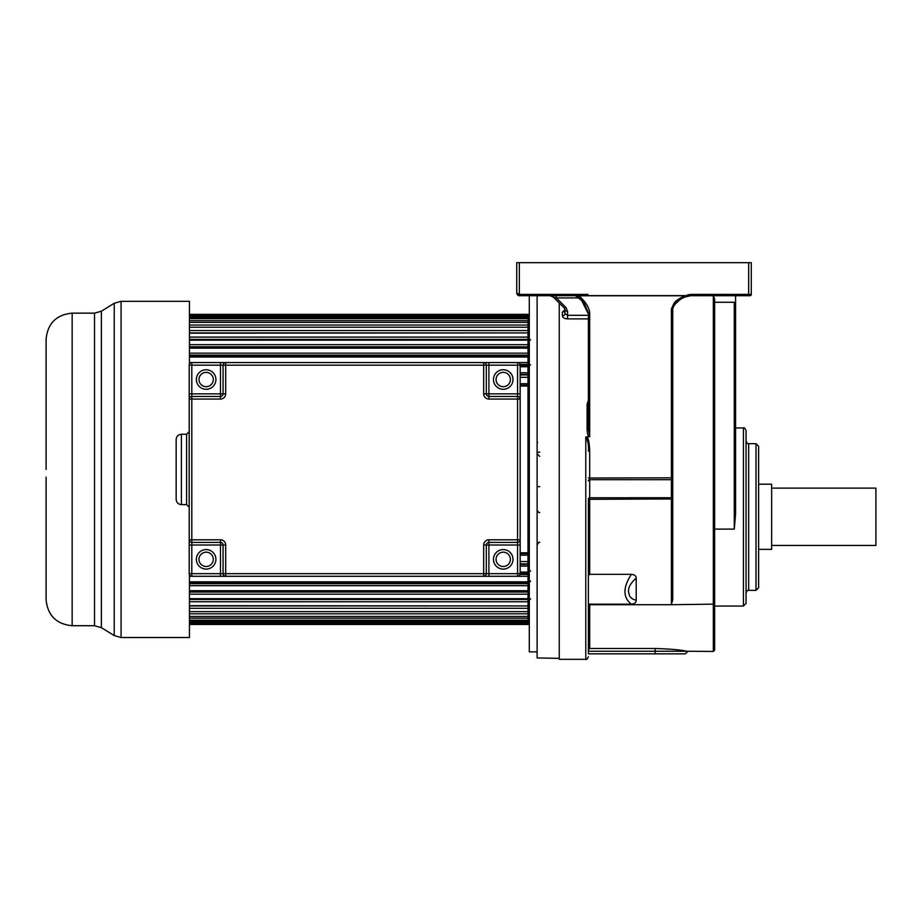 <?xml version="1.0" encoding="UTF-8"?>
<svg xmlns="http://www.w3.org/2000/svg" width="922" height="922" viewBox="0 0 922 922"><rect width="100%" height="100%" fill="white"/><g stroke="black" fill="none" stroke-linecap="round" stroke-linejoin="round"><path stroke-width="1.38" d="M46.1 469.425L46.1 339.204C47.644 323.368 56.334 314.69 72.158 313.146L72.158 625.715C56.334 624.171 47.644 615.481 46.1 599.657L46.1 477.17M46.1 452.276L46.1 440.151M189.436 574.752L189.436 637.517L121.07 637.517L114.236 635.581L114.236 303.269L101.362 311.21L101.362 627.652L114.236 635.581M121.07 637.517L121.07 301.333L189.436 301.333L189.436 364.109M758.622 484.2L771.656 484.2L771.656 549.351L758.622 549.351M771.656 488.118L875.9 488.118L875.9 545.444L771.656 545.444M672.726 470.681L672.726 308.559M674.547 304.514L675.907 302.969M677.935 301.148L679.814 299.777M683.167 297.841L684.631 297.184M687.443 296.216L688.388 295.997M689.322 295.824L690.163 295.732M689.23 295.697L748.687 295.697L735.583 295.697L735.583 307.591L734.281 302.255L734.281 529.09L714.631 529.09M687.662 295.697L686.371 295.697M749.989 295.697L748.687 295.697L749.989 295.697A1.302 1.302 103.1 0 0 751.292 294.395L751.292 262.689L519.351 262.689L519.351 294.395L516.746 293.092L516.746 262.689L519.351 262.689M588.386 404.078L588.386 428.984L587.083 429.26C587.326 433.697 588.005 436.221 589.123 436.855L589.688 436.659L588.386 428.984L588.386 313.941L588.386 428.984L588.386 313.941L589.688 314.125C589.953 308.709 586.404 302.6 579.051 295.778L685.069 295.778L690.958 294.395L690.958 295.697L685.519 296.838C678.961 299.143 674.685 303.108 672.726 308.732L672.726 599.68L671.412 604.717L589.688 604.717L588.386 606.999L588.386 604.164L631.374 604.164C634.624 603.829 636.226 602.539 636.203 600.314L636.203 578.198C636.226 575.973 634.624 574.694 631.374 574.348L589.688 574.348L589.688 499.309L672.726 498.963M685.069 295.778L685.519 296.838C683.098 296.93 679.157 299.915 673.694 305.781L672.726 308.732L671.412 308.916L674.051 303.223C675.561 300.883 679.237 298.405 685.069 295.778M589.688 574.348L588.386 575.466L588.386 499.643L589.688 499.309L589.688 497.765A1.302 1.106 0 0 0 588.386 498.871L588.386 653.848L588.386 649.814L589.688 648.489L655.173 648.489C671.032 649.03 681.554 649.952 686.74 651.255L713.328 651.451L713.328 295.697L714.631 299.097L714.631 604.129L671.412 604.717L671.412 497.765L589.688 497.765L589.688 450.939C589.389 442.157 588.317 437.466 586.473 436.855L589.123 436.855M714.631 604.129L714.631 650.148L713.328 651.451M735.583 307.591L735.583 513.877L734.281 529.09M714.631 302.255L734.281 302.255M735.583 298.221L735.583 334.628M735.583 472.928L735.583 300.042M589.688 450.939L588.386 451.123C588.858 445.637 587.994 440.947 585.781 437.063L585.781 659.311L559.262 659.311L559.262 303.015M588.386 400.344L587.083 404.412L588.386 404.274M564.979 309.677L562.374 312.12L562.374 315.808C562.651 317.641 564.391 318.666 567.583 318.885L588.386 318.885M549.789 295.697A5.209 5.209 0 0 1 553.477 297.23L550.123 295.708M576.872 295.697L557.948 295.697M558.19 295.697L560.138 295.697M562.005 295.697L563.711 295.697M553.938 295.697L553.258 295.697M588.386 313.941L580.664 298.463L575.351 295.697L519.351 295.697L516.746 293.092L519.351 294.395L575.351 294.395L579.074 295.616L578.624 296.411L579.074 295.616L685.069 295.616M534.506 295.697L565.774 295.697M580.664 298.451L578.624 296.411M587.925 294.395L575.351 294.395L575.351 295.697L583.937 302.243L588.317 312.731M589.688 604.717L589.688 648.489L588.386 649.814L588.386 606.999M537.111 651.854L529.297 651.854L529.297 295.697L519.351 295.697L519.351 294.395M588.386 649.814L588.386 643.072M687.904 651.451L685.3 653.859L588.386 653.859M631.374 574.348C622.811 587.429 622.811 597.364 631.374 604.164M636.203 600.314C632.043 599.196 629.703 597.202 629.173 594.367C627.237 589.296 629.576 583.914 636.203 578.198M586.473 436.855L585.781 437.063M758.622 517.012L758.622 587.729L756.005 590.357L756.005 443.678L758.622 446.306L758.622 517.012M746.059 592.973C747.166 590.564 748.042 589.688 748.676 590.357L748.676 443.678C748.042 444.346 747.166 443.47 746.059 441.062L746.059 464.653M746.059 517.012L746.059 603.449L743.432 606.065L743.432 427.969C744.077 427.301 744.941 428.177 746.059 430.586L746.059 517.012M516.965 294.141L517.553 294.982M517.565 294.994L519.305 295.697M518.637 295.605L519.259 295.697M562.374 315.808A2.605 2.109 180 0 0 564.979 313.699L564.979 309.815A2.605 1.498 0 0 0 567.583 311.313L566.062 307.625A2.605 1.153 135 0 1 564.218 307.971L553.477 297.23L556.358 297.921L580.053 297.921M567.583 318.885L567.583 315.324L564.979 313.699L564.979 309.965L564.979 313.699M562.374 312.12A2.605 2.155 180 0 0 564.979 309.965L564.979 310.322M556.012 295.697L556.358 297.921L566.062 307.625M564.979 309.815L564.287 308.04M517.473 294.902L516.988 294.187M559.262 658.343L537.111 657.962L537.111 295.697M527.995 319.323L529.297 319.323M189.436 599.496L527.995 599.496L527.995 605.938L189.436 605.662M189.436 592.062L527.995 592.062L527.995 598.689L189.436 598.689M189.436 590.725L527.995 590.725L527.995 581.828L189.436 581.828M520.169 573.542L527.995 573.542L527.995 572.089L520.169 572.089M520.169 563.907L527.995 563.907L527.995 561.567L520.169 561.567M520.169 553.557L527.995 553.557L527.995 552.82L520.169 552.82M527.995 552.82L527.995 385.189L520.169 385.292M520.169 377.294L527.995 377.294L527.995 374.424L520.169 374.424M520.169 374.943L527.995 374.943L527.995 364.397L527.995 365.319L520.169 365.319M189.436 357.021L527.995 357.021L527.995 355.154L527.995 356.48L189.436 356.48M189.436 348.136L527.995 348.136L527.995 353.161L189.436 353.161M189.436 344.655L527.995 344.655L527.995 339.354L527.995 340.172L189.436 340.172M189.436 337.095L527.995 337.095L527.995 332.911L189.436 333.188M527.995 619.538L529.297 619.538M527.995 601.755L189.436 601.755M527.995 377.294L527.995 385.189L520.169 385.189M527.995 383.69L520.169 383.69M527.995 372.753L520.169 372.753M527.995 366.76L520.169 366.76M527.995 357.021L527.995 364.397L520.043 364.397M527.995 362.553L189.436 362.553M527.995 353.161L527.995 355.154L189.436 355.154M527.995 344.655L527.995 346.787L189.436 346.787M527.995 337.095L527.995 339.354L189.436 339.354M189.436 314.367L527.995 314.367L527.995 332.911L189.436 332.911M527.995 330.549L189.436 330.549M527.995 327.252L189.436 327.252M527.995 325.063L189.436 325.063M527.995 322.389L189.436 322.389M527.995 320.672L189.436 320.672M527.995 318.643L189.436 318.643M527.995 317.41L189.436 317.41M527.995 316.05L189.436 316.05M527.995 315.301L189.436 315.301M527.995 314.621L189.436 314.621M189.436 605.938L527.995 605.938L527.995 624.482L189.436 624.482M527.995 624.229L189.436 624.229M527.995 623.549L189.436 623.549M527.995 622.811L189.436 622.811M527.995 621.451L189.436 621.451M527.995 620.206L189.436 620.206M527.995 618.189L189.436 618.189M527.995 616.472L189.436 616.472M527.995 613.798L189.436 613.798M527.995 611.609L189.436 611.609M527.995 608.301L189.436 608.301M189.436 583.695L527.995 583.695L527.995 582.381L189.436 582.381M520.043 574.464L527.995 574.464L527.995 581.828M520.169 564.425L527.995 564.425L527.995 572.089M520.169 553.673L527.995 553.673L527.995 561.567M527.995 594.194L189.436 594.194M527.995 585.689L189.436 585.689M527.995 576.308L189.436 576.308M527.995 566.096L520.169 566.096M527.995 555.159L520.169 555.159M527.995 386.03L520.169 386.03M225.683 576.273L225.683 573.668L220.473 573.668L220.473 576.273L483.681 576.273A2.605 2.605 0 0 0 486.297 573.668L225.683 573.668L225.683 545.006L220.473 545.006L220.473 573.668L191.811 573.668L191.811 545.006L220.473 545.006L220.473 542.401A2.605 2.605 0 0 1 223.078 545.006L223.078 573.668A2.605 2.605 0 0 0 225.683 576.273L191.811 576.273A2.605 2.605 0 0 1 189.194 573.668A2.605 2.605 0 0 0 191.811 576.273L191.811 573.668L189.194 573.668L189.194 539.796A2.605 2.605 0 0 0 191.811 542.401L220.473 542.401L220.473 539.796L191.811 539.796L191.811 365.181L220.473 365.181L220.473 362.577L225.683 362.577A2.605 2.605 0 0 0 223.078 365.181L223.078 393.855A2.605 2.605 0 0 1 220.473 396.46A2.605 2.605 0 0 0 223.078 393.855L220.473 393.855L220.473 396.46L191.811 396.46A2.605 2.605 0 0 0 189.194 399.065L189.194 365.181L191.811 365.181L191.811 362.577A2.605 2.605 0 0 0 189.194 365.181A2.605 2.605 0 0 1 191.811 362.577L225.683 362.577A2.605 2.605 0 0 0 223.078 365.181L225.683 365.181L225.683 362.577L517.565 362.577L517.565 365.181L520.169 365.181A2.605 2.605 0 0 0 517.565 362.577A2.605 2.605 0 0 1 520.169 365.181L520.169 399.065A2.605 2.605 0 0 0 517.565 396.46L488.902 396.46A2.605 2.605 0 0 1 486.297 393.855L486.297 365.181A2.605 2.605 0 0 0 483.681 362.577L488.902 362.577L488.902 365.181L517.565 365.181L517.565 399.065L520.169 399.065A2.605 2.605 0 0 0 517.565 396.46M223.078 365.181L220.473 365.181L220.473 393.855L189.194 393.855L189.194 399.065L220.473 399.065A5.209 5.209 0 0 0 225.683 393.855L225.683 365.181L483.681 365.181L483.681 393.855A5.209 5.209 0 0 0 488.902 399.065L488.902 393.855L520.169 393.855L520.169 573.668L517.565 573.668L517.565 576.273A2.605 2.605 0 0 0 520.169 573.668A2.605 2.605 0 0 1 517.565 576.273L488.902 576.273L488.902 573.668L486.297 573.668L486.297 545.006A2.605 2.605 0 0 1 488.902 542.401L517.565 542.401A2.605 2.605 0 0 0 520.169 539.796L520.169 545.006L517.565 545.006L517.565 573.668L488.902 573.668L488.902 545.006L517.565 545.006L517.565 539.796L488.902 539.796A5.209 5.209 0 0 0 483.681 545.006L483.681 576.273A2.605 2.605 0 0 0 486.297 573.668M191.811 542.401L191.811 545.006L189.194 545.006L189.194 539.796A2.605 2.605 0 0 0 191.811 542.401L191.811 539.796L189.194 539.796L189.194 399.065M496.059 379.518A7.169 7.169 0 0 1 503.228 372.35A7.169 7.169 0 0 1 510.396 379.518A7.169 7.169 0 0 1 503.228 386.687A7.169 7.169 0 0 1 496.059 379.518A7.169 7.169 0 0 0 503.228 386.687A7.169 7.169 0 0 0 510.396 379.518M496.059 559.331A7.169 7.169 0 0 1 503.228 552.174A7.169 7.169 0 0 1 510.396 559.331A7.169 7.169 0 0 1 503.228 566.5A7.169 7.169 0 0 1 496.059 559.331A7.169 7.169 0 0 0 503.228 566.5A7.169 7.169 0 0 0 510.396 559.331M198.968 559.331A7.169 7.169 0 0 1 206.136 552.174A7.169 7.169 0 0 1 213.305 559.331A7.169 7.169 0 0 1 206.136 566.5A7.169 7.169 0 0 1 198.968 559.331A7.169 7.169 0 0 0 206.136 566.5A7.169 7.169 0 0 0 213.305 559.331M198.968 379.518A7.169 7.169 0 0 1 206.136 372.35A7.169 7.169 0 0 1 213.305 379.518A7.169 7.169 0 0 1 206.136 386.687A7.169 7.169 0 0 1 198.968 379.518A7.169 7.169 0 0 0 206.136 386.687A7.169 7.169 0 0 0 213.305 379.518M181.38 434.25L181.38 504.611C178.211 504.299 176.482 502.559 176.171 499.401L176.171 439.46C176.482 436.29 178.211 434.55 181.38 434.25L186.59 434.25L186.59 504.611L189.194 507.215M72.158 625.715L94.528 625.715L94.528 313.146L101.362 311.21M751.292 294.395L748.687 294.395L748.687 295.697M748.687 262.689L748.687 294.395L690.958 294.395M672.726 477.654L671.412 477.838L671.412 308.916M588.386 478.022L671.412 477.838L671.412 479.682A1.302 1.106 0 0 0 672.726 478.576M588.386 480.788A1.302 1.106 180 0 1 589.688 479.682L671.412 479.682L671.412 497.765A1.302 1.106 180 0 0 672.726 496.67M713.847 588.743L714.631 588.743M713.847 515.214L714.631 515.214M578.405 296.723L575.351 295.697M589.688 436.659L589.688 314.125M587.083 404.712L587.083 429.26M655.173 648.489L655.173 651.243L588.386 651.243M686.74 651.243L655.173 651.243L655.173 653.859M588.386 315.324L567.583 315.324L567.583 311.313M688.135 295.697L688.135 294.706M689.356 294.51L689.356 295.697M537.111 452.391L539.716 452.126M539.716 486.724L537.111 486.459M196.363 379.518A9.773 9.773 0 0 1 206.136 369.745A9.773 9.773 0 0 1 215.909 379.518A9.773 9.773 0 0 1 206.136 389.291A9.773 9.773 0 0 1 196.363 379.518M196.363 559.331A9.773 9.773 0 0 1 206.136 549.57A9.773 9.773 0 0 1 215.909 559.331A9.773 9.773 0 0 1 206.136 569.105A9.773 9.773 0 0 1 196.363 559.331M220.473 396.46L220.473 399.065M225.683 393.855L223.078 393.855M483.681 362.577L483.681 365.181L488.902 365.181L488.902 393.855L483.681 393.855M488.902 399.065L517.565 399.065L517.565 539.796L520.169 539.796M220.473 539.796A5.209 5.209 0 0 1 225.683 545.006M493.454 379.518A9.773 9.773 0 0 1 503.228 369.745A9.773 9.773 0 0 1 513.001 379.518A9.773 9.773 0 0 1 503.228 389.291A9.773 9.773 0 0 1 493.454 379.518M488.902 396.46A2.605 2.605 0 0 1 486.297 393.855M483.681 545.006L488.902 545.006L488.902 539.796M493.454 559.331A9.773 9.773 0 0 1 503.228 549.57A9.773 9.773 0 0 1 513.001 559.331A9.773 9.773 0 0 1 503.228 569.105A9.773 9.773 0 0 1 493.454 559.331M72.158 313.146L94.528 313.146M94.528 625.715L101.362 627.652M121.07 301.333L114.236 303.269M690.958 295.697L685.472 296.849M671.942 545.524L672.726 546.297M714.631 606.065L743.432 606.065M713.847 589.515L714.631 590.299M713.847 390.283L714.631 389.499M585.781 659.311C586.415 659.979 587.279 659.103 588.386 656.706M588.386 498.871L588.386 499.643M748.676 443.678L756.005 443.678M748.676 590.357L756.005 590.357M735.583 427.969L743.432 427.969M516.965 294.153L518.337 295.501L516.965 294.153M554.157 295.697L555.056 295.697M553.615 295.697L552.693 295.697M530.599 571.167L529.297 569.865M530.599 581.079L529.297 582.381M530.599 340.034L529.297 338.731M530.599 364.789L529.424 365.527M530.599 598.827L529.297 600.13M539.716 512.482C539.093 513.151 538.229 512.275 537.111 509.878M537.514 442.814L537.111 441.408M539.716 456.402L537.111 453.785M539.716 542.447C539.116 541.756 538.252 542.632 537.111 545.052M186.59 434.25L189.194 431.634M181.38 504.611L186.59 504.611"/></g></svg>
